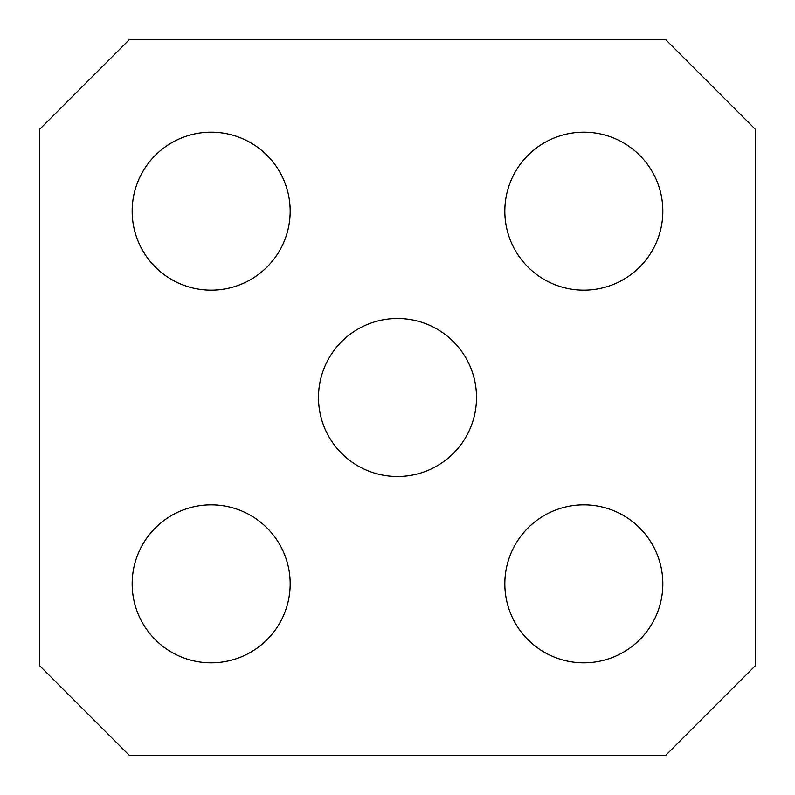<?xml version="1.0" encoding="UTF-8"?>
<svg xmlns="http://www.w3.org/2000/svg" width="795" height="795" viewBox="0 0 795 795"><rect width="100%" height="100%" fill="white"/><g stroke="black" fill="none" stroke-linecap="round" stroke-linejoin="round"><path stroke-width="1.19" d="M397.5 476.503A79.003 79.003 0 0 0 465.92 357.998A79.003 79.003 0 0 0 329.08 357.998A79.003 79.003 0 0 0 397.5 476.503M755.25 665.812L755.25 129.188L665.812 39.75L129.188 39.75L39.75 129.188L39.75 665.812L129.188 755.25L665.812 755.25L755.25 665.812M583.828 290.175A79.003 79.003 0 0 0 652.248 171.67A79.003 79.003 0 0 0 515.408 171.67A79.003 79.003 0 0 0 583.828 290.175M583.828 662.831A79.003 79.003 0 0 0 652.248 544.327A79.003 79.003 0 0 0 515.408 544.327A79.003 79.003 0 0 0 583.828 662.831M211.172 662.831A79.003 79.003 0 0 0 279.592 544.327A79.003 79.003 0 0 0 142.752 544.327A79.003 79.003 0 0 0 211.172 662.831M211.172 290.175A79.003 79.003 0 0 0 279.592 171.67A79.003 79.003 0 0 0 142.752 171.67A79.003 79.003 0 0 0 211.172 290.175"/></g></svg>
